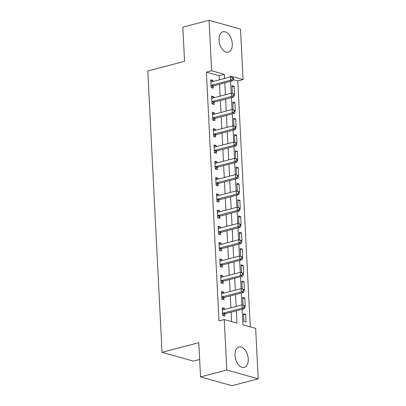 <?xml version="1.0" encoding="UTF-8"?>
<svg xmlns="http://www.w3.org/2000/svg" width="406" height="406" viewBox="0 0 406 406"><rect width="100%" height="100%" fill="white"/><g stroke="black" fill="none" stroke-linecap="round" stroke-linejoin="round"><path stroke-width="0.61" d="M235.008 355.321A10.546 6.288 -104.6 0 1 238.967 346.973A10.546 6.288 -104.6 0 1 248.254 359.036A10.546 6.288 -104.6 0 1 244.295 367.384A10.546 6.288 -104.6 0 1 235.008 355.321M219.042 40.108A10.546 6.288 -104.6 0 1 222.995 31.759A10.546 6.288 -104.6 0 1 232.283 43.823A10.546 6.288 -104.6 0 1 228.329 52.171A10.546 6.288 -104.6 0 1 219.042 40.108M199.656 359.493L193.454 361.112L162.04 352.296L147.789 70.954L184.552 61.352L182.822 27.156L209.08 20.3L240.494 29.11L243.052 79.586L230.319 76.013L230.364 76.978M250.258 326.855L237.799 80.956L243.052 79.586M242.133 309.311L242.92 324.795L255.653 328.368L258.211 378.844L226.797 370.028L224.239 319.558L236.977 323.13L236.353 310.818M226.797 370.028L200.539 376.89L231.953 385.7L258.211 378.844M237.799 80.956L233.288 79.693M233.617 93.908L234.49 94.151L234.095 86.341L231.973 85.742L232.369 93.512M234.445 110.188L235.318 110.437L234.922 102.622L232.8 102.023L233.191 109.793M235.267 126.474L236.145 126.718L235.749 118.902L233.623 118.308L234.018 126.073M236.094 142.755L236.967 142.998L236.571 135.183L234.45 134.589L234.841 142.354M236.916 159.035L237.794 159.279L237.398 151.463L235.272 150.87L235.668 158.639M237.743 175.316L238.616 175.559L238.22 167.749L236.099 167.15L236.49 174.92M238.566 191.596L239.444 191.845L239.048 184.03L236.921 183.431L237.317 191.201M239.393 207.882L240.266 208.126L239.87 200.31L237.749 199.716L238.139 207.481M240.215 224.163L241.093 224.406L240.697 216.591L238.571 215.997L238.967 223.762M241.042 240.443L241.915 240.687L241.519 232.871L239.398 232.278L239.789 240.047M241.864 256.724L242.742 256.968L242.346 249.157L240.22 248.558L240.616 256.328M242.692 273.005L243.564 273.253L243.169 265.438L241.047 264.839L241.438 272.609M243.514 289.29L244.392 289.534L243.996 281.718L241.869 281.125L242.265 288.889M244.341 305.571L245.214 305.814L244.818 297.999L242.697 297.405L243.092 305.17M243.524 313.686L243.92 321.501L246.041 322.095L245.645 314.28L243.524 313.686M219.331 79.855L219.123 75.719L206.385 72.146L218.991 320.928L224.239 319.558M231.577 321.613L231.1 312.189M230.877 307.799L230.278 295.908M230.055 291.518L229.451 279.627M229.228 275.238L228.629 263.347M228.405 258.957L227.802 247.066M227.578 242.671L226.974 230.781M226.756 226.391L226.152 214.5M225.929 210.11L225.325 198.219M225.107 193.829L224.503 181.939M224.279 177.549L223.676 165.658M223.457 161.263L222.853 149.372M222.63 144.983L222.026 133.092M221.808 128.702L221.204 116.811M220.981 112.421L220.377 100.531M220.153 96.141L219.555 84.25M212.932 81.53L212.871 80.383L210.75 79.789L211.145 87.605L213.267 88.198L213.16 86.082M213.754 97.81L213.698 96.664L211.572 96.07L211.968 103.885L214.094 104.479L213.982 102.363M214.581 114.091L214.52 112.949L212.399 112.35L212.795 120.166L214.916 120.765L214.81 118.643M215.403 130.372L215.347 129.23L213.221 128.636L213.617 136.446L215.743 137.045L215.637 134.924M216.231 146.657L216.17 145.51L214.048 144.917L214.444 152.732L216.565 153.326L216.459 151.205M217.053 162.938L216.997 161.791L214.87 161.197L215.266 169.013L217.393 169.606L217.286 167.49M217.88 179.219L217.819 178.072L215.698 177.478L216.093 185.293L218.215 185.887L218.108 183.771M218.702 195.499L218.646 194.357L216.525 193.758L216.921 201.574L219.042 202.173L218.935 200.051M219.529 211.78L219.468 210.638L217.347 210.044L217.743 217.855L219.864 218.453L219.758 216.332M220.351 228.065L220.296 226.918L218.174 226.325L218.57 234.14L220.691 234.734L220.585 232.613M221.179 244.346L221.118 243.199L218.996 242.605L219.392 250.421L221.514 251.015L221.407 248.898M222.001 260.627L221.945 259.48L219.824 258.886L220.219 266.701L222.341 267.295L222.234 265.179M222.828 276.907L222.767 275.765L220.646 275.166L221.042 282.982L223.163 283.581L223.056 281.459M223.65 293.188L223.594 292.046L221.473 291.452L221.869 299.263L223.99 299.861L223.884 297.74M224.477 309.473L224.416 308.327L222.295 307.733L222.691 315.548L224.812 316.142L224.706 314.021M200.539 376.89L198.803 342.694L162.04 352.296M206.385 72.146L211.638 70.771L209.08 20.3M224.584 78.485L224.376 74.344L211.638 70.771M236.13 306.428L235.526 294.538M235.307 290.148L234.704 278.257M234.48 273.862L233.876 261.977M233.658 257.582L233.054 245.691M232.831 241.301L232.227 229.41M232.009 225.02L231.405 213.13M231.181 208.74L230.578 196.849M230.354 192.454L229.755 180.569M229.532 176.174L228.928 164.283M228.705 159.893L228.106 148.002M227.883 143.612L227.279 131.722M227.055 127.332L226.457 115.441M226.233 111.046L225.629 99.16M225.406 94.765L224.807 82.875M230.588 81.367L231.192 93.258M231.415 97.648L232.014 109.539M232.237 113.929L232.841 125.819M233.064 130.209L233.663 142.1M233.886 146.495L234.49 158.386M234.714 162.776L235.313 174.666M235.536 179.056L236.14 190.947M236.363 195.337L236.962 207.227M237.185 211.617L237.789 223.508M238.012 227.903L238.611 239.794M238.835 244.184L239.438 256.074M239.662 260.464L240.261 272.355M240.484 276.745L241.088 288.636M241.311 293.025L241.91 304.916M219.123 75.719L224.376 74.344M210.805 80.926L212.871 80.383M232.034 86.879L234.095 86.341M243.58 314.823L245.645 314.28M242.752 298.537L244.818 297.999M241.93 282.256L243.996 281.718M241.103 265.976L243.169 265.438M240.281 249.695L242.346 249.157M239.454 233.414L241.519 232.871M238.632 217.129L240.697 216.591M237.804 200.848L239.87 200.31M236.982 184.568L239.048 184.03M236.155 168.287L238.22 167.749M235.333 152.006L237.398 151.463M234.506 135.721L236.571 135.183M233.683 119.44L235.749 118.902M232.856 103.16L234.922 102.622M211.633 97.207L213.698 96.664M212.455 113.487L214.52 112.949M213.282 129.768L215.347 129.23M214.104 146.048L216.17 145.51M214.931 162.334L216.997 161.791M215.753 178.615L217.819 178.072M216.581 194.895L218.646 194.357M217.403 211.176L219.468 210.638M218.23 227.456L220.296 226.918M219.052 243.742L221.118 243.199M219.879 260.023L221.945 259.48M220.702 276.303L222.767 275.765M221.529 292.584L223.594 292.046M222.351 308.864L224.416 308.327M211.556 85.189L213.678 85.783L232.795 80.789L230.674 80.195L211.556 85.189A1.35 1.025 -74.3 0 0 211.166 85.382L211.039 85.483M232.623 79.038L230.674 80.195L230.506 76.937L233.409 77.977L232.557 77.739L232.623 79.038L233.475 79.277L233.409 77.977M210.856 81.905L210.993 81.941A1.35 1.025 -74.3 0 0 211.389 81.931L230.506 76.937L232.557 77.739M213.678 85.783A1.35 1.025 -74.3 0 0 213.292 85.981L211.191 87.615M232.795 80.789L233.475 79.277M212.379 101.47L214.5 102.063L233.617 97.07L231.496 96.476L212.379 101.47A1.35 1.025 -74.3 0 0 211.993 101.667L211.861 101.769M233.45 95.324L231.496 96.476L231.334 93.218L234.232 94.258L233.384 94.019L233.45 95.324L234.298 95.557L234.232 94.258M211.683 98.191L211.815 98.222A1.35 1.025 -74.3 0 0 212.216 98.211L231.334 93.218L233.384 94.019M214.5 102.063A1.35 1.025 -74.3 0 0 214.114 102.261L212.013 103.9M233.617 97.07L234.298 95.557M213.206 117.75L215.327 118.344L234.445 113.355L232.323 112.756L213.206 117.75A1.35 1.025 -74.3 0 0 212.815 117.948L212.688 118.05M234.272 111.604L232.323 112.756L232.156 109.503L235.059 110.539L234.206 110.3L234.272 111.604L235.125 111.843L235.059 110.539M212.505 114.472L212.642 114.502A1.35 1.025 -74.3 0 0 213.038 114.492L232.156 109.503L234.206 110.3M215.327 118.344A1.35 1.025 -74.3 0 0 214.941 118.542L212.84 120.181M234.445 113.355L235.125 111.843M214.028 134.031L216.149 134.63L235.267 129.636L233.145 129.037L214.028 134.031A1.35 1.025 -74.3 0 0 213.642 134.229L213.51 134.33M235.099 127.885L233.145 129.037L232.983 125.784L235.881 126.819L235.033 126.581L235.099 127.885L235.947 128.123L235.881 126.819M213.333 130.752L213.465 130.783A1.35 1.025 -74.3 0 0 213.866 130.778L232.983 125.784L235.033 126.581M216.149 134.63A1.35 1.025 -74.3 0 0 215.764 134.822L213.663 136.462M235.267 129.636L235.947 128.123M214.855 150.311L216.977 150.91L236.094 145.916L233.973 145.323L214.855 150.311A1.35 1.025 -74.3 0 0 214.464 150.509L214.338 150.611M235.922 144.166L233.973 145.323L233.805 142.064L236.708 143.1L235.856 142.861L235.922 144.166L236.774 144.404L236.708 143.1M214.155 147.033L214.292 147.063A1.35 1.025 -74.3 0 0 214.688 147.058L233.805 142.064L235.856 142.861M216.977 150.91A1.35 1.025 -74.3 0 0 216.591 151.108L214.49 152.742M236.094 145.916L236.774 144.404M215.677 166.597L217.799 167.191L236.916 162.197L234.795 161.603L215.677 166.597A1.35 1.025 -74.3 0 0 215.292 166.79L215.16 166.891M236.749 160.446L234.795 161.603L234.632 158.345L237.53 159.385L236.683 159.147L236.749 160.446L237.596 160.685L237.53 159.385M214.982 163.313L215.114 163.349A1.35 1.025 -74.3 0 0 215.515 163.339L234.632 158.345L236.683 159.147M217.799 167.191A1.35 1.025 -74.3 0 0 217.413 167.389L215.312 169.023M236.916 162.197L237.596 160.685M216.505 182.878L218.626 183.471L237.743 178.478L235.622 177.884L216.505 182.878A1.35 1.025 -74.3 0 0 216.114 183.076L215.987 183.177M237.576 176.732L235.622 177.884L235.455 174.626L238.358 175.666L237.51 175.428L237.576 176.732L238.423 176.965L238.358 175.666M215.804 179.599L215.941 179.63A1.35 1.025 -74.3 0 0 216.337 179.619L235.455 174.626L237.51 175.428M218.626 183.471A1.35 1.025 -74.3 0 0 218.24 183.669L216.139 185.309M237.743 178.478L238.423 176.965M217.327 199.158L219.448 199.752L238.571 194.763L236.444 194.164L217.327 199.158A1.35 1.025 -74.3 0 0 216.941 199.356L216.809 199.458M238.398 193.012L236.444 194.164L236.282 190.911L239.18 191.947L238.332 191.708L238.398 193.012L239.246 193.251L239.18 191.947M216.631 195.88L216.768 195.91A1.35 1.025 -74.3 0 0 217.164 195.9L236.282 190.911L238.332 191.708M219.448 199.752A1.35 1.025 -74.3 0 0 219.062 199.95L216.961 201.589M238.571 194.763L239.246 193.251M218.154 215.439L220.275 216.038L239.393 211.044L237.271 210.445L218.154 215.439A1.35 1.025 -74.3 0 0 217.763 215.637L217.636 215.738M239.225 209.293L237.271 210.445L237.104 207.192L240.007 208.227L239.159 207.989L239.225 209.293L240.073 209.532L240.007 208.227M217.454 212.16L217.591 212.191A1.35 1.025 -74.3 0 0 217.986 212.186L237.104 207.192L239.159 207.989M220.275 216.038A1.35 1.025 -74.3 0 0 219.89 216.231L217.789 217.87M239.393 211.044L240.073 209.532M218.976 231.719L221.103 232.318L240.22 227.324L238.094 226.731L218.976 231.719A1.35 1.025 -74.3 0 0 218.59 231.917L218.458 232.019M240.047 225.574L238.094 226.731L237.931 223.473L240.829 224.508L239.982 224.269L240.047 225.574L240.895 225.812L240.829 224.508M218.281 228.441L218.418 228.471A1.35 1.025 -74.3 0 0 218.814 228.466L237.931 223.473L239.982 224.269M221.103 232.318A1.35 1.025 -74.3 0 0 220.712 232.516L218.616 234.15M240.22 227.324L240.895 225.812M219.803 248.005L221.925 248.599L241.042 243.605L238.921 243.011L219.803 248.005A1.35 1.025 -74.3 0 0 219.413 248.198L219.286 248.299M240.875 241.854L238.921 243.011L238.753 239.753L241.656 240.794L240.809 240.555L240.875 241.854L241.722 242.093L241.656 240.794M219.103 244.722L219.24 244.757A1.35 1.025 -74.3 0 0 219.636 244.747L238.753 239.753L240.809 240.555M221.925 248.599A1.35 1.025 -74.3 0 0 221.539 248.797L219.438 250.431M241.042 243.605L241.722 242.093M220.625 264.286L222.752 264.879L241.869 259.886L239.743 259.292L220.625 264.286A1.35 1.025 -74.3 0 0 220.24 264.484L220.108 264.585M241.697 258.14L239.743 259.292L239.581 256.034L242.478 257.074L241.631 256.836L241.697 258.14L242.544 258.373L242.478 257.074M219.93 261.007L220.067 261.038A1.35 1.025 -74.3 0 0 220.463 261.028L239.581 256.034L241.631 256.836M222.752 264.879A1.35 1.025 -74.3 0 0 222.361 265.077L220.265 266.717M241.869 259.886L242.544 258.373M221.453 280.566L223.574 281.16L242.692 276.171L240.57 275.572L221.453 280.566A1.35 1.025 -74.3 0 0 221.067 280.764L220.935 280.866M242.524 274.42L240.57 275.572L240.403 272.319L243.306 273.355L242.458 273.116L242.524 274.42L243.372 274.659L243.306 273.355M220.752 277.288L220.889 277.318A1.35 1.025 -74.3 0 0 221.285 277.308L240.403 272.319L242.458 273.116M223.574 281.16A1.35 1.025 -74.3 0 0 223.188 281.358L221.087 282.997M242.692 276.171L243.372 274.659M222.275 296.847L224.401 297.446L243.519 292.452L241.392 291.853L222.275 296.847A1.35 1.025 -74.3 0 0 221.889 297.045L221.757 297.146M243.346 290.701L241.392 291.853L241.23 288.6L244.128 289.635L243.28 289.397L243.346 290.701L244.194 290.94L244.128 289.635M221.58 293.568L221.717 293.599A1.35 1.025 -74.3 0 0 222.112 293.594L241.23 288.6L243.28 289.397M224.401 297.446A1.35 1.025 -74.3 0 0 224.01 297.639L221.915 299.278M243.519 292.452L244.194 290.94M223.102 313.127L225.223 313.726L244.341 308.733L242.22 308.139L223.102 313.127A1.35 1.025 -74.3 0 0 222.716 313.325L222.584 313.427M244.173 306.982L242.22 308.139L242.052 304.881L244.955 305.916L244.107 305.677L244.173 306.982L245.021 307.22L244.955 305.916M222.402 309.849L222.539 309.88A1.35 1.025 -74.3 0 0 222.935 309.874L242.052 304.881L244.107 305.677M225.223 313.726A1.35 1.025 -74.3 0 0 224.838 313.924L222.737 315.558M244.341 308.733L245.021 307.22M211.166 85.382L213.292 85.981M211.993 101.667L214.114 102.261M212.815 117.948L214.941 118.542M213.642 134.229L215.764 134.822M214.464 150.509L216.591 151.108M215.292 166.79L217.413 167.389M216.114 183.076L218.24 183.669M216.941 199.356L219.062 199.95M217.763 215.637L219.89 216.231M218.59 231.917L220.712 232.516M219.413 248.198L221.539 248.797M220.24 264.484L222.361 265.077M221.067 280.764L223.188 281.358M221.889 297.045L224.01 297.639M222.716 313.325L224.838 313.924"/></g></svg>
